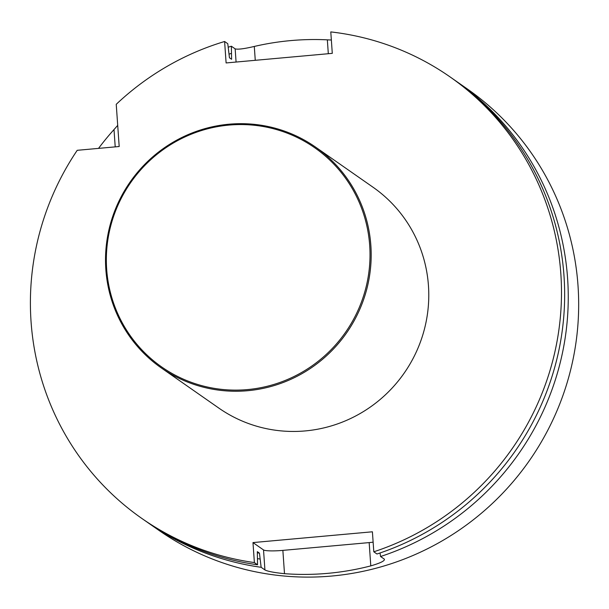 <?xml version="1.0" encoding="UTF-8"?>
<svg xmlns="http://www.w3.org/2000/svg" width="609" height="609" viewBox="0 0 609 609"><rect width="100%" height="100%" fill="white"/><g stroke="black" fill="none" stroke-linecap="round" stroke-linejoin="round"><path stroke-width="0.91" d="M146.799 521.883A269.231 263.735 -55.1 0 0 148.588 523.146A269.231 263.735 -55.1 0 0 261.147 567.299L264.923 569.94C267.686 571.387 274.21 572.635 284.494 573.678A269.231 263.735 -55.1 0 0 370.79 565.883C380.518 563.028 385.033 560.79 384.348 559.153L380.572 556.512A269.231 263.735 -55.1 0 0 564.832 340.096A269.231 263.735 -55.1 0 0 456.826 81.636A269.231 263.735 -55.1 0 0 455.03 80.388M98.536 148.383A269.231 263.735 124.9 0 1 114.005 129.565L117.712 125.385M331.349 40.027L327.345 39.844A269.231 263.735 -55.1 0 0 290.638 40.605A269.231 263.735 -55.1 0 0 254.296 46.444C244.224 48.819 237.845 49.626 235.158 48.865L231.374 46.223A269.231 263.735 -55.1 0 0 228.306 47.167M148.588 523.146L159.002 530.416A269.231 263.735 -55.1 0 0 529.373 460.64A269.231 263.735 -55.1 0 0 467.248 88.914L456.826 81.636M261.147 567.299L259.457 553.147L257.325 551.655L257.546 564.787L254.379 562.571A269.231 263.735 124.9 0 1 141.821 518.426A269.231 263.735 124.9 0 1 77.221 150.309L119.189 146.518L116.235 104.314A269.231 263.735 124.9 0 1 224.607 41.496L227.774 43.711L229.456 57.786L231.595 59.279L231.374 46.223M229.197 54.079A261.565 256.229 124.9 0 1 231.184 53.455M259.457 553.147A255.81 250.588 124.9 0 1 257.401 552.82M259.868 559.001A261.565 256.229 124.9 0 1 257.706 558.674M257.546 564.787A269.231 263.735 124.9 0 1 144.995 520.634L141.821 518.426M224.607 41.496L226.106 62.948L332.286 53.356L330.786 31.912A269.231 263.735 124.9 0 1 450.066 76.917A269.231 263.735 124.9 0 1 558.065 335.369A269.231 263.735 124.9 0 1 373.804 551.792L372.404 531.794L252.979 542.581L263.53 549.942A16.839 2.154 176 0 0 282.865 550.384L369.168 542.596A16.839 2.154 176 0 0 373.134 542.17M450.066 76.917L453.233 79.132A269.231 263.735 124.9 0 1 561.232 337.584A269.231 263.735 124.9 0 1 376.971 554L373.804 551.792M315.447 147.028L373.043 187.237A134.68 131.932 124.9 0 1 423.811 331.433A134.68 131.932 124.9 0 1 305.261 430.921A134.68 131.932 124.9 0 1 218.844 408.099L161.248 367.889A134.68 131.932 124.9 0 1 130.174 181.939A134.68 131.932 124.9 0 1 315.447 147.028A134.68 131.932 124.9 0 1 366.215 291.224A134.68 131.932 124.9 0 1 247.665 390.712A134.68 131.932 124.9 0 1 161.248 367.889M254.379 562.571L252.979 542.581M380.024 552.98L380.572 556.512M247.429 389.593A133.675 130.943 124.9 0 1 119.661 201.503A133.675 130.943 124.9 0 1 347.457 180.934A133.675 130.943 124.9 0 1 247.429 389.593M327.345 39.844L328.312 53.714M254.296 46.444L255.262 60.314M235.158 48.865L236.079 62.042M114.005 129.565L115.215 146.876M264.923 569.94L263.53 549.942M284.494 573.678L282.865 550.384M370.79 565.883L369.168 542.596"/></g></svg>
